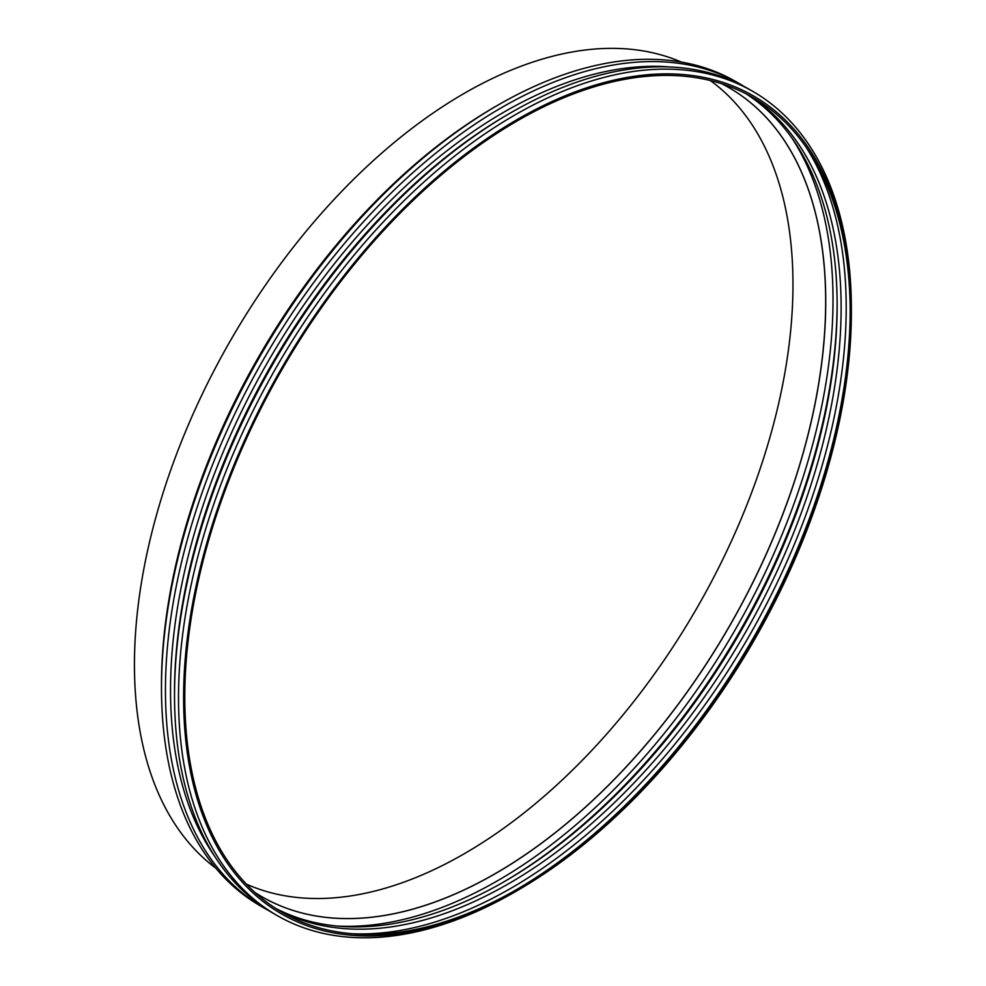<?xml version="1.0" encoding="UTF-8"?>
<svg xmlns="http://www.w3.org/2000/svg" width="986" height="986" viewBox="0 0 986 986"><rect width="100%" height="100%" fill="white"/><g stroke="black" fill="none" stroke-linecap="round" stroke-linejoin="round"><path stroke-width="1.48" d="M517.243 890.592A472.183 272.617 -60 0 1 183.606 697.595A472.183 272.617 -60 0 1 517.404 119.429A472.183 272.617 -60 0 1 851.374 311.872A472.183 272.617 -60 0 1 851.374 312.155A472.183 272.617 -60 0 1 517.243 890.592L514.692 892.071A475.794 274.7 -60 0 1 277.041 915.489L273.06 913.196A475.794 274.7 -60 0 1 174.522 695.093A475.794 274.7 -60 0 1 510.699 112.811A475.794 274.7 -60 0 1 748.842 89.097L752.823 91.402A475.794 274.7 -60 0 1 851.374 308.926A475.794 274.7 -60 0 1 851.374 309.21M277.041 915.489A475.794 274.7 -60 0 1 277.041 366.102A475.794 274.7 -60 0 1 752.823 91.402M174.522 695.093L174.522 692.172A472.195 272.629 -60 0 1 508.16 114.277L510.699 112.811M214.603 856.156A472.195 272.629 -60 0 1 268.328 361.073A472.195 272.629 -60 0 1 670.221 66.999M268.574 910.509A475.794 274.7 -60 0 1 263.656 907.773A475.794 274.7 -60 0 1 263.989 358.571A475.794 274.7 -60 0 1 739.451 83.674A475.794 274.7 -60 0 1 744.27 86.558M263.656 907.773L259.688 905.456A475.782 274.687 -60 0 1 161.482 687.562A475.782 274.687 -60 0 1 497.647 105.292A475.782 274.687 -60 0 1 735.457 81.382L739.451 83.674M161.482 687.562L161.482 684.641A472.195 272.629 -60 0 1 495.12 106.747L497.647 105.292M825.738 301.494A467.105 269.683 -60 0 1 617.224 776.401A467.105 269.683 -60 0 1 254.943 892.466A467.105 269.683 -60 0 0 617.199 776.327A467.105 269.683 -60 0 0 825.664 301.457A467.105 269.683 -60 0 0 721.838 83.773A467.105 269.683 -60 0 1 825.738 301.494M792.115 138.323A474.106 273.726 -60 0 1 833.01 299.99A474.106 273.726 -60 0 1 337.335 926.051M837.126 303.552A474.106 273.726 -60 0 1 502.922 882.421M746.119 93.83A470.507 271.655 -60 0 1 837.139 305.019A470.507 271.655 -60 0 1 837.139 305.303A470.507 271.655 -60 0 1 504.191 881.694A470.507 271.655 -60 0 1 275.797 908.463M748.164 94.902A470.507 271.655 -60 0 1 841.12 307.595A470.507 271.655 -60 0 1 638.694 777.954A470.507 271.655 -60 0 1 277.744 909.696M806.154 147.271A474.106 273.726 -60 0 1 846.198 307.595A474.106 273.726 -60 0 1 352.088 933.742M850.178 309.505A474.106 273.726 -60 0 1 850.178 309.9A474.106 273.726 -60 0 1 514.593 890.74M850.191 312.833A470.507 271.655 -60 0 1 515.875 890.013A470.507 271.655 -60 0 1 184.789 696.387A470.507 271.655 -60 0 1 516.947 121.056A470.507 271.655 -60 0 1 850.178 310.972A470.507 271.655 -60 0 1 850.191 312.833M215.848 868.198A466.489 269.326 -60 0 1 231.057 339.554A466.489 269.326 -60 0 1 681.277 62.044M710.327 80.532A464.8 268.352 -60 0 1 792.966 284.461A464.8 268.352 -60 0 1 599.205 742.396A464.8 268.352 -60 0 1 246.377 884.122M851.374 311.872L851.374 308.926"/></g></svg>
